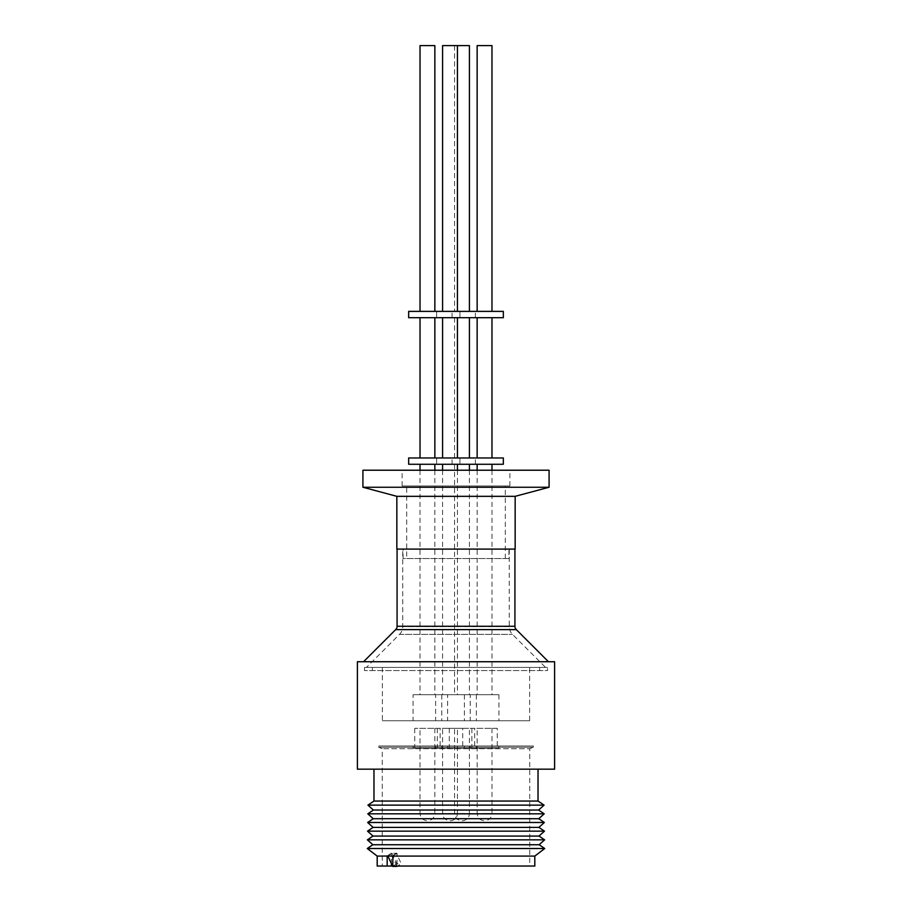 <?xml version="1.0" encoding="UTF-8"?>
<svg xmlns="http://www.w3.org/2000/svg" width="912" height="912" viewBox="0 0 912 912"><rect width="100%" height="100%" fill="white"/><g stroke="black" fill="none" stroke-linecap="round" stroke-linejoin="round"><path stroke-width="0.68" stroke-dasharray="4.56 3.42" d="M402.751 549.092L509.249 549.092L402.751 549.092L402.751 626.555A11.047 11.047 0 0 1 399.524 634.364L366.464 667.413L545.536 667.413L366.464 667.413M509.249 549.092L509.249 626.555A11.047 11.047 0 0 0 512.476 634.364L545.536 667.413M442.594 728.346L450.015 728.346L442.594 728.346L442.594 813.424A7.342 7.342 0 0 0 449.935 820.766A7.342 7.342 0 0 0 450.015 820.754A7.342 7.342 0 0 0 450.095 820.766A7.342 7.342 0 0 0 457.425 813.424L442.594 813.424L457.425 813.424L457.425 728.346L450.015 728.346L457.425 728.346M454.575 728.346L461.985 728.346L454.575 728.346L454.575 813.424A7.342 7.342 0 0 0 461.905 820.766A7.342 7.342 0 0 0 461.985 820.754A7.342 7.342 0 0 0 462.065 820.766A7.342 7.342 0 0 0 469.406 813.424L454.575 813.424L469.406 813.424L469.406 728.346L461.985 728.346L469.406 728.346M373.966 769.169L538.034 769.169L373.966 769.169M548.443 661.736L363.557 661.736L548.443 661.736M514.927 549.092L397.073 549.092L514.927 549.092M402.124 485.982L509.876 485.982L402.124 485.982L402.124 470.216L509.876 470.216L402.124 470.216M509.876 485.982L509.876 470.216M406.695 558.554L505.305 558.554L406.695 558.554L406.695 485.982L505.305 485.982L406.695 485.982M505.305 558.554L505.305 485.982M544.738 848.513L367.262 848.513M539.163 844.74L372.837 844.74M534.808 856.094L377.192 856.094M508.93 558.554L403.07 558.554L508.93 558.554L508.93 549.092L403.07 549.092L508.93 549.092M403.07 558.554L403.07 549.092M534.808 866.035L377.192 866.035M382.242 866.035L391.408 866.035L382.242 866.035L382.242 748.718L378.697 747.247L533.303 747.247L529.758 748.718L382.242 748.718L529.758 748.718L529.758 866.035L392.502 866.035M533.303 745.982L533.303 747.247L378.697 747.247L378.697 745.982L533.303 745.982L378.697 745.982M547.508 667.413L364.492 667.413L547.508 667.413L547.508 670.571L364.492 670.571L547.508 670.571M364.492 667.413L364.492 670.571M498.841 745.982L470.284 745.982L498.841 745.982L498.841 748.342L470.284 748.342L498.841 748.342M470.284 745.982L470.284 748.342M441.716 745.982L413.159 745.982L441.716 745.982L441.716 748.342L413.159 748.342L441.716 748.342M413.159 745.982L413.159 748.342M464.288 745.982L435.731 745.982L464.288 745.982L464.288 748.342L435.731 748.342L464.288 748.342M435.731 745.982L435.731 748.342M476.269 745.982L447.712 745.982L476.269 745.982L476.269 748.342L447.712 748.342L476.269 748.342M447.712 745.982L447.712 748.342M372.381 667.413L539.619 667.413L372.381 667.413L372.381 670.571L539.619 670.571L372.381 670.571M539.619 667.413L539.619 670.571M497.268 728.346L471.869 728.346L497.268 728.346L497.268 748.342L471.869 748.342L497.268 748.342M471.869 728.346L471.869 748.342M440.131 728.346L414.732 728.346L440.131 728.346L440.131 748.342L414.732 748.342L440.131 748.342M414.732 728.346L414.732 748.342M462.715 728.346L437.315 728.346L462.715 728.346L462.715 748.342L437.315 748.342L462.715 748.342M437.315 728.346L437.315 748.342M474.685 728.346L449.285 728.346L474.685 728.346L474.685 748.342L449.285 748.342L474.685 748.342M449.285 728.346L449.285 748.342M529.633 667.413L382.367 667.413L529.633 667.413L529.633 720.742L382.367 720.742L529.633 720.742M382.367 667.413L382.367 720.742M477.147 728.346L491.978 728.346L477.147 728.346L477.147 813.424L484.568 813.424L477.147 813.424C477.592 817.87 480.031 820.321 484.489 820.766L484.489 820.766M491.978 728.346L491.978 813.424L484.568 813.424L491.978 813.424C491.534 817.87 489.094 820.321 484.648 820.766L484.648 820.766M420.022 728.346L434.853 728.346L420.022 728.346L420.022 813.424L427.432 813.424L420.022 813.424C420.466 817.87 422.906 820.321 427.352 820.766L427.352 820.766M434.853 728.346L434.853 813.424L427.432 813.424L434.853 813.424C434.408 817.87 431.969 820.321 427.511 820.766L427.511 820.766M470.204 694.705L498.921 694.705L470.204 694.705L470.204 720.742L498.921 720.742L470.204 720.742M498.921 694.705L498.921 720.742M413.079 694.705L441.796 694.705L413.079 694.705L413.079 720.742L441.796 720.742L413.079 720.742M441.796 694.705L441.796 720.742M435.651 694.705L464.368 694.705L435.651 694.705L435.651 720.742L464.368 720.742L435.651 720.742M464.368 694.705L464.368 720.742M447.632 694.705L476.349 694.705L447.632 694.705L447.632 720.742L476.349 720.742L447.632 720.742M476.349 694.705L476.349 720.742M491.978 464.276L477.147 464.276L491.978 464.276M477.147 470.216L477.147 694.705L491.978 694.705L477.147 694.705M491.978 470.216L491.978 694.705M434.853 464.276L420.022 464.276L434.853 464.276M420.022 470.216L420.022 694.705L434.853 694.705L420.022 694.705M434.853 470.216L434.853 694.705M450.015 464.276L442.594 464.276L450.015 464.276M450.015 694.705L442.594 694.705L450.015 694.705M461.985 464.276L469.406 464.276L461.985 464.276M461.985 694.705L469.406 694.705L461.985 694.705M436.62 464.276L452.078 464.276L436.62 464.276L436.62 457.961L452.078 457.961L436.62 457.961M452.078 464.276L452.078 457.961M459.922 464.276L475.38 464.276L459.922 464.276L459.922 457.961L475.38 457.961L459.922 457.961M475.38 464.276L475.38 457.961M434.853 317.684L420.022 317.684L434.853 317.684M434.853 457.961L420.022 457.961L434.853 457.961M461.985 317.684L469.406 317.684L461.985 317.684M461.985 457.961L469.406 457.961L461.985 457.961M450.015 317.684L442.594 317.684L450.015 317.684M450.015 457.961L442.594 457.961L450.015 457.961M491.978 317.684L477.147 317.684L491.978 317.684M491.978 457.961L477.147 457.961L491.978 457.961M436.62 317.684L452.078 317.684L436.62 317.684L436.62 311.38L452.078 311.38L436.62 311.38M452.078 317.684L452.078 311.38M459.922 317.684L475.38 317.684L459.922 317.684L459.922 311.38L475.38 311.38L459.922 311.38M475.38 317.684L475.38 311.38M434.853 311.38L420.022 311.38L434.853 311.38M442.594 45.6L469.406 45.6M461.985 311.38L469.406 311.38L461.985 311.38M450.015 311.38L442.594 311.38L450.015 311.38M491.978 311.38L477.147 311.38L491.978 311.38M357.401 661.736L554.599 661.736M554.599 769.169L357.401 769.169M538.034 801.055L373.966 801.055M544.076 805.136L367.924 805.136M538.627 810.038L373.373 810.038M544.202 813.812L367.798 813.812M515.166 549.092L396.834 549.092M538.764 818.714L373.236 818.714M396.834 496.333L515.166 496.333M544.339 822.487L367.661 822.487M362.919 487.247L549.081 487.247M538.901 827.389L373.099 827.389M362.919 470.216L549.081 470.216M544.475 831.163L367.525 831.163M539.026 836.065L372.974 836.065M544.612 839.838L367.388 839.838M396.389 853.279L392.206 856.037L387.885 856.037L392.069 853.279L396.389 853.279L401.177 863.641L397.541 866.035M395.933 853.279L397.062 853.222L397.062 866.035L392.833 866.035M392.776 856.049L397.062 853.222M387.098 856.037L391.408 853.199L392.684 853.279M397.062 866.035L529.758 866.035M391.408 863.664L391.408 853.199M503.333 464.276L408.667 464.276M408.667 457.961L503.333 457.961M503.333 317.684L408.667 317.684M408.667 311.38L503.333 311.38M420.022 45.6L434.853 45.6M477.147 45.6L491.978 45.6M392.069 853.279L396.857 863.641L401.177 863.641M396.823 866.035L392.833 857.405M392.673 866.4L396.857 863.641M509.249 626.555L402.751 626.555L509.249 626.555M399.524 634.364L512.476 634.364L399.524 634.364M395.694 629.611L516.306 629.611M514.927 626.259L397.073 626.259M457.425 470.216L457.425 694.705M469.406 470.216L469.406 694.705M442.594 470.216L442.594 694.705M454.575 464.276L454.575 694.705M454.575 317.684L454.575 457.961M454.575 45.6L454.575 311.38"/><path stroke-width="1.37" d="M514.927 549.092L514.927 626.259A4.731 4.731 0 0 0 516.306 629.611L548.443 661.736M397.073 549.092L397.073 626.259A4.731 4.731 0 0 1 395.694 629.611L363.557 661.736M554.599 661.736L357.401 661.736L357.401 769.169L554.599 769.169L554.599 661.736M373.966 769.169L373.966 801.055L538.034 801.055L544.076 805.136L367.924 805.136L373.966 801.055M538.034 769.169L538.034 801.055M367.924 805.136L373.373 810.038L538.627 810.038L544.076 805.136M373.373 810.038L367.798 813.812L544.202 813.812L538.627 810.038M367.798 813.812L373.236 818.714L538.764 818.714L544.202 813.812M396.834 496.333L396.834 549.092L515.166 549.092L515.166 496.333L396.834 496.333L362.919 487.247L362.919 470.216L549.081 470.216L549.081 487.247L362.919 487.247M373.236 818.714L367.661 822.487L544.339 822.487L538.764 818.714M515.166 496.333L549.081 487.247M367.661 822.487L373.099 827.389L538.901 827.389L544.339 822.487M373.099 827.389L367.525 831.163L544.475 831.163L538.901 827.389M367.525 831.163L372.974 836.065L539.026 836.065L544.475 831.163M372.974 836.065L367.388 839.838L544.612 839.838L539.026 836.065M367.388 839.838L372.837 844.74L539.163 844.74L544.612 839.838M372.837 844.74L367.262 848.513L544.738 848.513L539.163 844.74M392.833 856.094L534.808 856.094L534.808 866.035L392.833 866.035L392.833 856.094L387.098 856.037L377.192 856.094L377.192 866.035L387.167 866.035L387.167 856.094M392.502 866.035L387.167 866.035M477.147 464.276L477.147 470.216M491.978 464.276L491.978 470.216M420.022 464.276L420.022 470.216M434.853 464.276L434.853 470.216M503.333 457.961L408.667 457.961L408.667 464.276L503.333 464.276L503.333 457.961M420.022 317.684L420.022 457.961M434.853 317.684L434.853 457.961M477.147 317.684L477.147 457.961M491.978 317.684L491.978 457.961M503.333 311.38L408.667 311.38L408.667 317.684L503.333 317.684L503.333 311.38M434.853 311.38L434.853 45.6L420.022 45.6L420.022 311.38M469.406 311.38L469.406 45.6L442.594 45.6L442.594 311.38M491.978 311.38L491.978 45.6L477.147 45.6L477.147 311.38M391.408 866.035L391.408 863.664M397.541 866.035L396.823 866.035M392.833 857.405L392.217 856.072M396.982 866.4L392.673 866.4L387.896 856.072M516.306 629.611L395.694 629.611M397.073 626.259L514.927 626.259M534.808 856.094L544.738 848.513M457.425 464.276L457.425 470.216M469.406 464.276L469.406 470.216M469.406 317.684L469.406 457.961M457.425 317.684L457.425 457.961M457.425 45.6L457.425 311.38M377.192 856.094L367.262 848.513M442.594 464.276L442.594 470.216M442.594 317.684L442.594 457.961"/></g></svg>

